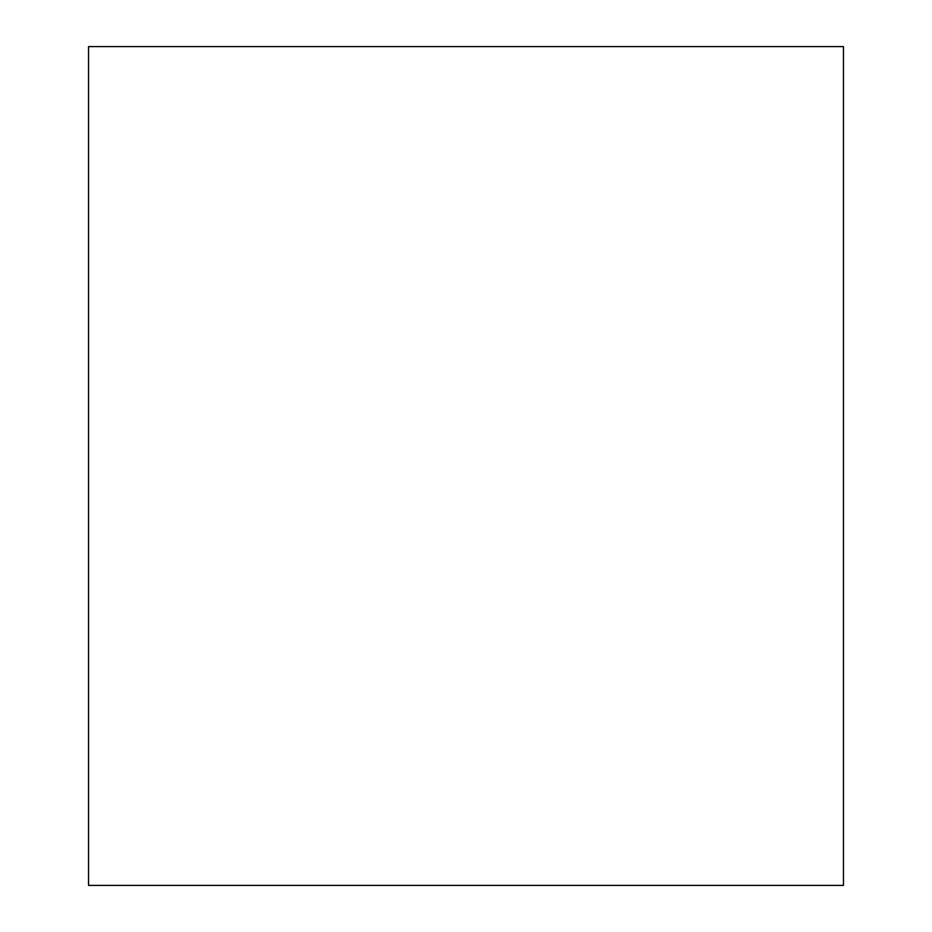 <?xml version="1.0" encoding="UTF-8"?>
<svg xmlns="http://www.w3.org/2000/svg" width="932" height="932" viewBox="0 0 932 932"><rect width="100%" height="100%" fill="white"/><g stroke="black" fill="none" stroke-linecap="round" stroke-linejoin="round"><path stroke-width="1.4" d="M843.46 46.6L843.46 885.4L88.54 885.4L88.54 46.6L843.46 46.6"/></g></svg>
